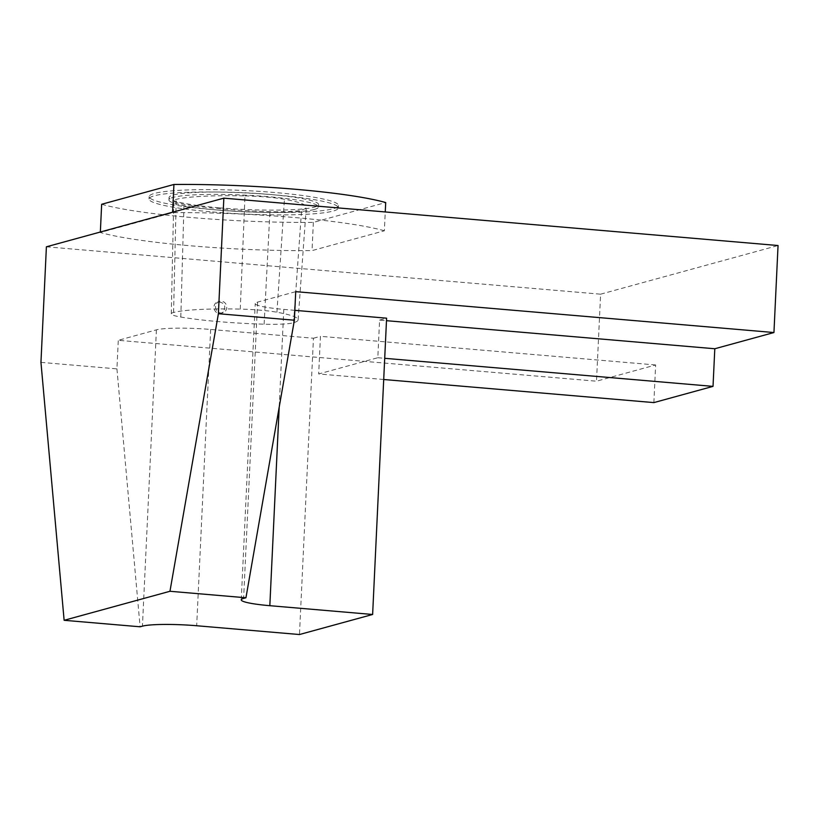 <?xml version="1.0" encoding="UTF-8"?>
<svg xmlns="http://www.w3.org/2000/svg" width="819" height="819" viewBox="0 0 819 819"><rect width="100%" height="100%" fill="white"/><g stroke="black" fill="none" stroke-linecap="round" stroke-linejoin="round"><path stroke-width="0.61" stroke-dasharray="4.09 3.07" d="M314.332 209.459A74.857 8.344 -177.3 0 0 318.499 206.951A74.857 8.344 -177.3 0 0 244.113 195.096A74.857 8.344 -177.3 0 0 168.939 199.897A74.857 8.344 -177.3 0 0 231.05 211.067A74.857 8.344 -177.3 0 0 314.332 209.459M244.983 195.895A40.274 4.484 2.7 0 1 284.439 199.252A94.758 10.565 2.7 0 1 306.296 207.105A94.758 10.565 2.7 0 1 301.597 210.094A40.274 4.484 2.7 0 1 269.922 211.66A94.758 10.565 2.7 0 1 184.009 204.279A40.274 4.484 2.7 0 1 173.741 200.788A40.274 4.484 2.7 0 1 176.228 199.365A94.758 10.565 2.7 0 1 244.983 195.895L240.264 309.101A37.418 4.167 2.7 0 1 276.924 312.223A91.902 10.248 2.7 0 1 298.116 319.85A91.902 10.248 2.7 0 1 293.56 322.747A37.418 4.167 2.7 0 1 264.127 324.191A91.902 10.248 2.7 0 1 180.804 317.045A37.418 4.167 2.7 0 1 171.273 313.8A37.418 4.167 2.7 0 1 173.577 312.469A91.902 10.248 2.7 0 1 240.264 309.101M383.702 379.504L318.673 373.945L377.815 357.729L379.596 320.096L386.476 320.69M377.815 357.729L384.705 358.312M379.596 320.096L386.599 318.181M653.879 402.6L655.65 364.967L596.508 381.193L118.274 340.315L156.409 329.852A42.639 4.75 2.7 0 1 210.647 329.453L313.442 338.237L299.467 634.53M313.442 338.237L320.444 336.322L318.673 373.945M655.65 364.967L320.444 336.322M46.396 246.806L600.603 294.185L596.508 381.193M600.603 294.185L778.05 245.526M294.84 310.34L283.804 309.387A42.639 4.75 2.7 0 1 255.221 303.542A42.639 4.75 2.7 0 1 257.586 302.109L295.72 291.656M40.95 362.377L116.933 368.878L118.274 340.315M116.933 368.878L140.1 626.791M384.377 230.774A157.176 17.516 -177.3 0 0 172.594 212.684L100.328 232.504A157.176 17.516 -177.3 0 0 312.029 250.614L384.377 230.774L385.258 211.947M212.582 211.967A94.789 10.565 -177.3 0 0 338.401 207.893A94.789 10.565 -177.3 0 0 244.216 192.874A94.789 10.565 -177.3 0 0 149.038 198.966A94.789 10.565 -177.3 0 0 212.582 211.967M101.658 204.279A157.176 17.516 -177.3 0 0 313.36 222.389L385.708 202.549M219.236 207.821A74.857 8.344 -177.3 0 0 314.445 207.115A74.857 8.344 -177.3 0 0 318.601 204.596A74.857 8.344 -177.3 0 0 244.226 192.741A74.857 8.344 -177.3 0 0 169.052 197.553A74.857 8.344 -177.3 0 0 219.236 207.821M212.694 209.613A94.789 10.565 -177.3 0 0 338.513 205.538A94.789 10.565 -177.3 0 0 244.328 190.52A94.789 10.565 -177.3 0 0 149.15 196.611A94.789 10.565 -177.3 0 0 212.694 209.613M313.36 222.389L312.029 250.614M215.571 306.623A5.917 5.569 74.7 0 0 222.727 312.817A5.917 5.569 74.7 0 0 226.535 305.63A5.917 5.569 74.7 0 0 215.571 306.623M223.249 312.059L221.058 313.267C216.759 313.708 214.383 311.64 213.913 307.074C214.138 304.412 215.448 302.672 217.834 301.873C224.58 302.518 226.382 305.917 223.249 312.059M173.577 312.469L176.228 199.365M180.804 317.045L184.009 204.279M283.804 309.387L279.187 407.258M210.647 329.453L196.673 625.747M156.409 329.852L142.434 626.156M257.586 302.109L243.612 598.413M293.56 322.747L301.597 210.094M264.127 324.191L269.922 211.66M276.924 312.223L284.439 199.252M171.273 313.8L173.741 200.788M241.247 599.836L255.221 303.542M318.499 206.951L318.601 204.596M168.939 199.897L169.052 197.553M338.401 207.893L338.513 205.538M149.038 198.966L149.15 196.611M219.594 301.392L217.834 301.873M222.727 312.817L221.058 313.267M298.116 319.85L306.296 207.105"/><path stroke-width="1.23" d="M245.946 597.768L294.369 320.219L218.397 313.718L223.843 198.157L46.396 246.806L40.95 362.377L64.128 620.3L140.1 626.791L142.434 626.156A42.639 4.75 2.7 0 1 196.673 625.747L299.467 634.53L372.625 614.475L269.83 605.691A42.639 4.75 2.7 0 1 241.247 599.836A42.639 4.75 2.7 0 1 243.612 598.413L245.946 597.768L169.963 591.277L64.128 620.3M294.369 320.219L295.72 291.656L773.945 332.534L714.803 348.751L386.476 320.69M223.843 198.157L778.05 245.526L773.945 332.534M384.705 358.312L713.021 386.373L714.803 348.751M294.84 310.34L386.599 318.181L372.625 614.475M713.021 386.373L653.879 402.6L383.702 379.504M169.963 591.277L218.397 313.718M385.258 211.947L385.708 202.549A157.176 17.516 -177.3 0 0 173.925 184.47L101.658 204.279L100.348 232.012M173.925 184.47L172.614 212.203M279.187 407.258L269.83 605.691"/></g></svg>
